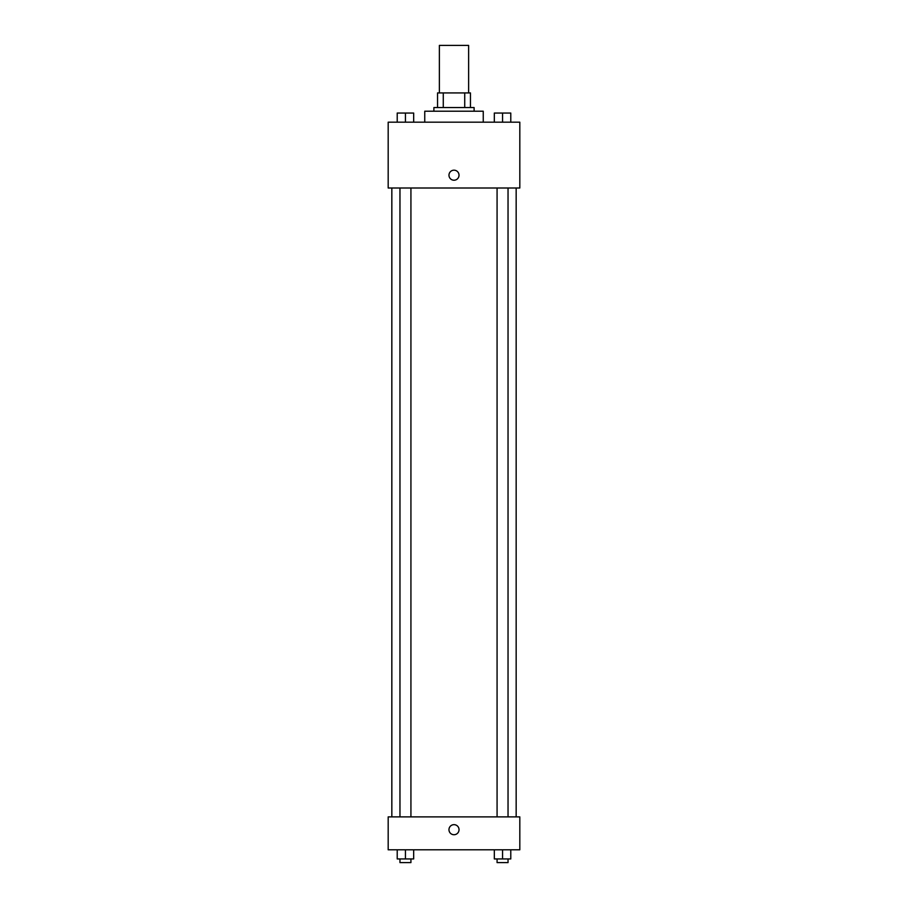 <?xml version="1.0" encoding="UTF-8"?>
<svg xmlns="http://www.w3.org/2000/svg" width="908" height="908" viewBox="0 0 908 908"><rect width="100%" height="100%" fill="white"/><g stroke="black" fill="none" stroke-linecap="round" stroke-linejoin="round"><path stroke-width="1.36" d="M468.63 92.934L468.63 45.4L439.37 45.4L439.37 92.934M443.274 107.564L443.274 92.934L437.543 92.934L437.543 107.564L437.543 92.934M443.274 92.934L470.457 92.934L470.457 107.564M464.726 107.564L464.726 92.934M433.888 111.219L433.888 107.564L474.112 107.564L474.112 111.219M483.249 122.183L483.249 111.219L424.751 111.219L424.751 122.183M388.181 122.183L519.819 122.183L519.819 188.001L388.181 188.001L388.181 122.183M448.972 175.199A5.028 5.028 0 0 1 456.508 170.852A5.028 5.028 0 0 1 456.508 179.557A5.028 5.028 0 0 1 448.972 175.199M388.181 816.894L519.819 816.894L519.819 849.797L388.181 849.797L388.181 816.894M454 834.724A5.028 5.028 0 0 1 449.642 827.177A5.028 5.028 0 0 1 458.358 827.177A5.028 5.028 0 0 1 454 834.724M494.327 849.797L494.327 858.945L510.784 858.945L510.784 849.797L510.784 858.945M502.555 858.945L502.555 849.797M508.037 858.945L508.037 862.6L497.073 862.6L497.073 858.945M397.216 849.797L397.216 858.945L413.673 858.945L413.673 849.797L413.673 858.945M405.445 858.945L405.445 849.797M410.927 858.945L410.927 862.6L399.963 862.6L399.963 858.945M494.327 122.183L494.327 113.046L510.784 113.046L510.784 122.183L510.784 113.046M502.555 122.183L502.555 113.046M508.037 113.046L497.073 113.046M397.216 122.183L397.216 113.046L413.673 113.046L413.673 122.183L413.673 113.046M405.445 122.183L405.445 113.046M410.927 113.046L399.963 113.046M516.164 816.894L516.164 188.001M391.836 816.894L391.836 188.001M497.073 188.001L497.073 816.894M508.037 188.001L508.037 816.894M410.927 816.894L410.927 188.001M399.963 816.894L399.963 188.001"/></g></svg>
